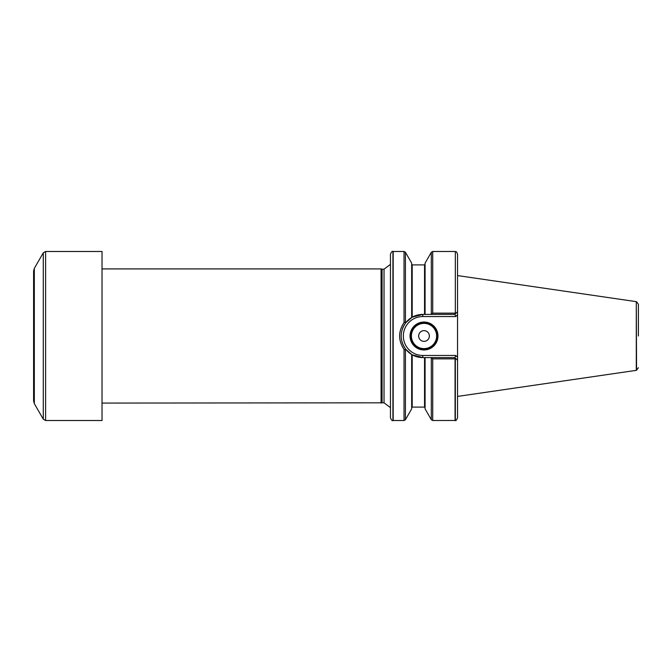 <?xml version="1.0" encoding="UTF-8"?>
<svg xmlns="http://www.w3.org/2000/svg" width="672" height="672" viewBox="0 0 672 672"><rect width="100%" height="100%" fill="white"/><g stroke="black" fill="none" stroke-linecap="round" stroke-linejoin="round"><path stroke-width="1.01" d="M455.33 251.53L455.33 313.186L455.33 251.53C456.12 252.479 455.792 249.95 457.548 254.167L457.548 417.833C456.498 420.185 455.759 421.067 455.33 420.47L432.718 420.521L432.718 358.856L430.895 357.596L425.082 357.596L425.082 408.862L431.315 419.714L432.718 420.521M455.33 313.186L455.935 313.328L457.548 311.716L457.548 314.756L455.759 316.546L454.868 314.404L430.895 314.404L432.718 313.144L455.062 313.144M455.759 316.546L422.806 316.546A19.454 19.454 0 0 0 403.351 336A19.454 19.454 0 0 0 422.806 355.454L455.759 355.454L457.548 357.244L457.548 360.284L455.935 358.672L455.062 358.856L455.062 420.521M455.062 358.856L432.718 358.856M455.062 251.479L432.718 251.479L431.315 252.286L425.082 263.138L425.082 314.404L430.895 314.404L422.806 314.404L412.205 317.176L405.796 322.678M455.935 358.672L454.868 357.596L422.806 357.596L412.205 354.824L422.806 357.596A21.596 21.596 0 0 1 411.676 354.514L412.205 354.824L411.667 354.505L411.667 408.862L405.434 419.714L405.434 350.003L404.04 349.44C398.16 340.486 398.16 331.523 404.032 322.56L405.434 321.997L405.88 322.568L411.667 317.495L411.667 263.138L405.434 252.286L405.434 321.997M405.434 252.286L404.032 251.479L393.187 251.479L393.187 420.521L404.032 420.521L405.434 419.714M399.596 335.975L399.655 334.362M638.4 336L638.4 304.282L638.4 336M638.4 367.718L636.56 370.264L636.292 301.652L636.292 370.348L457.548 396.421M405.796 349.322L411.667 354.505L405.88 349.432L405.434 350.003M392.918 420.496L392.918 251.504C392.339 250.9 391.524 251.79 390.466 254.176L390.466 417.824C391.524 420.21 392.339 421.1 392.918 420.496L393.187 420.521M390.466 259.123L390.466 412.877M390.466 407.644L384.031 402.814L384.031 269.186L382.082 269.186L382.082 402.814L102.026 403.082M382.082 269.186L381.074 268.918L381.074 403.082M405.88 322.568C399.596 331.523 399.596 340.477 405.88 349.432M410.054 336A13.952 13.952 0 0 1 430.987 323.912A13.952 13.952 0 0 1 430.987 348.088A13.952 13.952 0 0 1 410.054 336M454.868 314.404L455.935 313.328M411.667 354.505A21.596 21.596 0 0 1 401.503 339.587A21.596 21.596 0 0 0 422.806 357.596L422.806 355.454M402.402 328.894A21.596 21.596 0 0 1 422.806 314.404A21.596 21.596 0 0 0 402.402 328.894M455.759 355.454L454.868 357.596M437.43 336A13.415 13.415 0 0 0 424.007 322.585A13.415 13.415 0 0 0 410.592 336A13.415 13.415 0 0 0 424.007 349.415A13.415 13.415 0 0 0 437.43 336M418.648 336A5.368 5.368 0 0 1 426.695 331.355A5.368 5.368 0 0 1 426.695 340.645A5.368 5.368 0 0 1 418.648 336M45.604 251.479L43.285 252.823L34.322 268.346L33.6 271.026L33.6 400.974L34.322 403.654L43.285 419.177L45.604 420.521L102.026 420.521L102.026 251.479L45.604 251.479L45.604 420.521M455.33 358.814L455.33 420.47M432.718 251.479L432.718 313.144M431.315 358.201L431.315 419.714M424.544 357.596L424.544 407.106L425.082 407.644M425.082 264.356L424.544 264.894L424.544 314.404M412.205 354.824L412.205 407.106L411.667 407.644M424.544 264.894L412.205 264.894L412.205 317.176M404.032 251.479L404.032 322.56M404.032 349.44L404.032 420.521M431.315 252.286L431.315 313.799M422.806 316.546L422.806 314.404M436.624 336A12.608 12.608 0 0 0 417.707 325.08A12.608 12.608 0 0 0 417.707 346.92A12.608 12.608 0 0 0 436.624 336M43.285 252.823L43.285 419.177M34.322 268.346L34.322 403.654M424.544 407.106L412.205 407.106M412.205 264.894L411.667 264.356M636.56 301.736L638.4 304.282M636.292 301.652L457.548 275.579M384.031 269.186L390.466 264.356M384.031 402.814L382.082 402.814M381.074 268.918L102.026 268.918"/></g></svg>
